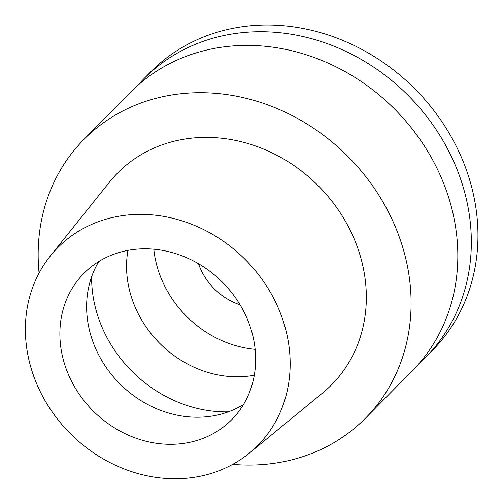 <?xml version="1.0" encoding="UTF-8"?>
<svg xmlns="http://www.w3.org/2000/svg" width="503" height="503" viewBox="0 0 503 503"><rect width="100%" height="100%" fill="white"/><g stroke="black" fill="none" stroke-linecap="round" stroke-linejoin="round"><path stroke-width="0.75" d="M200.622 476.14A140.651 123.373 44.7 0 1 51.488 410.882A140.651 123.373 44.7 0 1 50.218 256.134A140.651 123.373 44.7 0 1 114.91 216.975A140.651 123.373 44.7 0 1 270.815 293.048A140.651 123.373 44.7 0 1 249.482 453.014A140.651 123.373 44.7 0 1 200.622 476.14M189.455 442.376A104.002 91.225 -135.3 0 0 231.751 419.653A104.002 91.225 -135.3 0 0 238.944 302.944A104.002 91.225 -135.3 0 0 126.077 250.739A104.002 91.225 -135.3 0 0 83.787 273.462A104.002 91.225 -135.3 0 0 76.594 390.165A104.002 91.225 -135.3 0 0 189.455 442.376M249.482 453.014L322.8 392.837A150.554 132.056 -135.3 0 0 345.636 221.609A150.554 132.056 -135.3 0 0 178.754 140.18A150.554 132.056 -135.3 0 0 109.503 182.092L50.218 256.134M39.077 273.047A198.1 173.761 44.7 0 1 83.712 139.652A198.1 173.761 44.7 0 1 164.267 96.375A198.1 173.761 44.7 0 1 379.249 195.818A198.1 173.761 44.7 0 1 365.549 418.119A198.1 173.761 44.7 0 1 284.987 461.396A198.1 173.761 44.7 0 1 232.7 464.357M365.549 418.119L412.278 370.818A198.1 173.761 -135.3 0 0 425.984 148.517A198.1 173.761 -135.3 0 0 211.002 49.074A198.1 173.761 -135.3 0 0 130.447 92.357L83.712 139.652M137.42 85.73A198.1 173.761 44.7 0 1 143.959 78.682A198.1 173.761 44.7 0 1 224.514 35.399A198.1 173.761 44.7 0 1 439.496 134.842A198.1 173.761 44.7 0 1 425.79 357.143A198.1 173.761 44.7 0 1 418.823 363.763M425.79 357.143L432.41 350.446A198.1 173.761 -135.3 0 0 446.111 128.146A198.1 173.761 -135.3 0 0 231.135 28.702A198.1 173.761 -135.3 0 0 150.573 71.986L143.959 78.682M198.522 263.742A59.429 52.13 -135.3 0 0 240.082 304.812M255.153 349.334A104.002 91.225 44.7 0 1 153.817 249.211M127.925 250.375A104.002 91.225 -135.3 0 0 254.304 375.238M243.496 404.506A104.002 91.225 44.7 0 1 216.208 415.296A104.002 91.225 44.7 0 1 109.535 372.025A104.002 91.225 44.7 0 1 98.789 261.529M228.318 411.85A126.284 110.773 44.7 0 1 91.628 276.801"/></g></svg>
